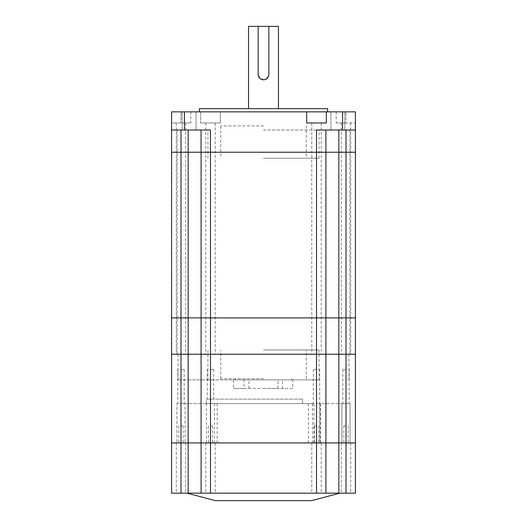 <?xml version="1.0" encoding="UTF-8"?>
<svg xmlns="http://www.w3.org/2000/svg" width="527" height="527" viewBox="0 0 527 527"><rect width="100%" height="100%" fill="white"/><g stroke="black" fill="none" stroke-linecap="round" stroke-linejoin="round"><path stroke-width="0.4" stroke-dasharray="2.63 1.98" d="M342.583 130.017L342.583 111.849L355.409 111.849L336.173 111.849L355.409 111.849L355.409 130.017L316.51 130.017L355.409 130.017L355.409 152.244L341.305 152.244L355.409 152.244L355.409 317.9L171.591 317.9L171.591 493.167L355.409 493.167L355.409 442.937L171.591 442.937L188.152 442.937L176.295 442.937L185.695 442.937L180.992 442.937L180.992 493.167M355.409 152.244L171.591 152.244L171.591 317.9L185.695 317.9L180.992 317.9L180.992 354.236L176.295 354.236L185.695 354.236L171.591 354.236L180.992 354.236L180.992 442.937L206.432 442.937L188.152 442.937L188.152 493.167M263.5 317.9L349.856 317.9L263.5 317.9M263.5 152.244L349.856 152.244L263.5 152.244M201.05 152.244L210.451 152.244M313.947 403.61L206.432 403.61L210.49 403.61L206.432 403.61L206.432 399.123L302.617 399.123L206.432 399.123L206.432 403.61L188.152 403.61L313.947 403.61L313.947 442.937L355.409 442.937L355.409 354.236L341.305 354.236L355.409 354.236L355.409 317.9L341.305 317.9L346.008 317.9L346.008 152.244L350.705 152.244L201.083 152.244L201.083 317.9L180.992 317.9L180.992 152.244L171.591 152.244L171.591 130.017L184.417 130.017L184.417 111.849L220.326 111.849L220.326 122.962L200.662 122.962L220.326 122.962L220.326 111.849L342.583 111.849M355.409 130.017L325.917 130.017L325.917 317.9L325.917 152.244L325.917 317.9L201.083 317.9L201.083 354.236L180.992 354.236L188.152 354.236L188.152 442.937L188.152 403.61L185.056 403.61L185.056 442.937M338.848 130.017L338.848 317.9L346.008 317.9L346.008 354.236L201.083 354.236L201.083 152.244L201.083 442.937L188.152 442.937L188.152 403.61L176.934 403.61L176.934 442.937L176.934 403.61L184.2 403.61L180.992 403.61L180.992 442.937L180.992 403.61L185.056 403.61M263.5 354.236L349.856 354.236L263.5 354.236M346.008 493.167L346.008 442.937L338.848 442.937L338.848 403.61L338.848 442.937L346.008 442.937L346.008 403.61L350.066 403.61L316.51 403.61L346.008 403.61L342.8 403.61L346.008 403.61L346.008 442.937L350.705 442.937L341.305 442.937L350.066 442.937L346.008 442.937L346.008 354.236L338.848 354.236L338.848 317.9L325.917 317.9L325.917 442.937L206.432 442.937L313.947 442.937M184.417 130.017L210.49 130.017L210.49 152.244L215.194 152.244L210.49 152.244L210.49 317.9L215.194 317.9L210.49 317.9L210.49 354.236L188.152 354.236L188.152 152.244L180.992 152.244L185.695 152.244L180.992 152.244L180.992 130.017L171.591 130.017L180.992 130.017M325.917 130.017L325.917 152.244L325.917 130.017L316.51 130.017L316.51 152.244L321.213 152.244L316.51 152.244L316.51 317.9L321.213 317.9L316.51 317.9L316.51 354.236L321.213 354.236L210.49 354.236L210.49 442.937L201.083 442.937L201.083 493.167M320.568 403.61L320.568 442.937L338.848 442.937L338.848 354.236L325.917 354.236L325.917 317.9L325.917 493.167M210.49 399.123L213.698 399.123L210.49 399.123M210.49 369.414L213.698 369.414L210.49 369.414M180.992 369.414L184.2 369.414L180.992 369.414M346.008 369.414L342.8 369.414L346.008 369.414M320.568 442.937L210.49 442.937L215.194 442.937L210.49 442.937L210.49 493.167M292.742 379.881L178.001 379.881L233.58 379.881L233.58 388.432L292.742 388.432L292.742 379.881L282.505 379.881L319.072 379.881L233.58 379.881M263.5 378.814L220.754 378.814L263.5 378.814M263.5 349.961L319.072 349.961L263.5 349.961M292.742 388.432L244.054 388.432L244.054 379.881M282.505 388.432L282.505 379.881M346.008 425.842L343.867 425.842L346.008 425.842M316.51 425.842L314.369 425.842L316.51 425.842M180.992 425.842L183.132 425.842L180.992 425.842M210.49 425.842L212.631 425.842L210.49 425.842M316.51 369.414L313.301 369.414L316.51 369.414M341.951 442.937L341.944 403.61L341.951 442.937M319.718 369.414L319.718 442.937M201.083 354.236L201.083 442.937L201.083 354.236M316.51 403.61L316.51 354.236L325.917 354.236L325.917 442.937L338.848 442.937L338.848 493.167M263.5 379.881L291.503 379.881L263.5 379.881M263.5 388.432L278.032 388.432L263.5 388.432M206.432 403.61L206.432 442.937M214.555 403.61L214.555 442.937M217.19 403.61L217.19 442.937M319.929 403.61L319.929 442.937M350.066 403.61L350.066 442.937L350.066 403.61M312.445 403.61L312.445 442.937M302.617 399.123L302.617 403.61L302.617 399.123M244.054 388.432L233.58 388.432M311.595 500.65L215.405 500.65M263.5 493.167L339.915 493.167L263.5 493.167M316.51 442.937L321.213 442.937L316.51 442.937L316.51 493.167M263.5 158.232L319.072 158.232L263.5 158.232M263.5 125.913L220.754 125.913L263.5 125.913M263.5 130.017L349.856 130.017L263.5 130.017M326.338 111.849L326.338 122.962L306.674 122.962L306.674 111.849M171.591 111.849L190.827 111.849L171.591 111.849L171.591 122.962L190.827 122.962L171.591 122.962L171.591 111.849L184.417 111.849M346.008 122.962L336.173 122.962L355.409 122.962L346.008 122.962L346.008 111.849L346.008 122.962M210.49 122.962L215.194 122.962L210.49 122.962M337.886 111.849L330.936 111.849L337.886 111.849M337.886 130.017L330.936 130.017L337.886 130.017M189.114 111.849L196.064 111.849L189.114 111.849M189.114 130.017L196.064 130.017L189.114 130.017M327.623 108.641L199.377 108.641M263.5 111.849L327.623 111.849L263.5 111.849M258.263 75.493L263.5 79.788L264.554 79.682M266.478 78.879L268.842 74.445L268.842 26.35L258.158 26.35L268.842 26.35L268.842 74.445L268.842 26.35M278.46 26.35L248.54 26.35M258.158 74.445L258.158 26.35L258.158 74.445A5.342 5.342 0 0 0 263.5 79.788A5.342 5.342 0 0 0 268.842 74.445A5.342 5.342 0 0 1 263.5 79.788A5.342 5.342 0 0 1 258.158 74.445L258.158 26.35M200.662 111.849L200.662 122.962L200.662 111.849M355.409 111.849L355.409 122.962L355.409 111.849M201.083 130.017L201.083 152.244L201.083 130.017L188.152 130.017L201.083 130.017L201.083 152.244L188.152 152.244L188.152 130.017M210.49 403.61L210.49 442.937L210.49 403.61M308.387 403.61L308.387 442.937M346.008 152.244L346.008 130.017M180.992 111.849L180.992 122.962L180.992 111.849M311.806 122.962L311.806 354.236M341.305 122.962L341.305 354.236M205.787 122.962L205.787 354.236M176.295 122.962L176.295 354.236M177.144 130.017L177.144 354.236M349.856 130.017L349.856 354.236M185.695 122.962L185.695 354.236M215.194 122.962L215.194 354.236M350.705 122.962L350.705 354.236M321.213 122.962L321.213 354.236M207.282 369.414L207.282 399.123M177.79 369.414L177.79 403.61M342.8 369.414L342.8 403.61M248.968 388.432L248.968 379.881M235.497 378.814L235.497 379.881M220.754 378.814L220.754 349.961M319.072 349.961L319.072 379.881M178.001 379.881L178.001 354.236M343.867 425.842L343.867 442.937M314.369 425.842L314.369 442.937M178.857 425.842L178.857 442.937M208.356 425.842L208.356 442.937M313.301 369.414L313.301 403.61M212.631 425.842L212.631 442.937M183.132 425.842L183.132 442.937M318.644 425.842L318.644 442.937M348.143 425.842L348.143 442.937M348.999 379.881L348.999 354.236M207.928 349.961L207.928 379.881M306.246 378.814L306.246 349.961M291.503 378.814L291.503 379.881M278.032 388.432L278.032 379.881M349.21 369.414L349.21 403.61M184.2 369.414L184.2 403.61M213.698 369.414L213.698 399.123M311.806 442.937L311.806 493.167M341.305 442.937L341.305 493.167M205.787 442.937L205.787 493.167M176.295 442.937L176.295 493.167M185.695 442.937L185.695 493.167M215.194 442.937L215.194 493.167M350.705 442.937L350.705 493.167M321.213 442.937L321.213 493.167M220.754 125.913L220.754 158.232M319.072 158.232L319.072 130.017M330.936 130.017L330.936 111.849L330.936 130.017M182.171 130.017L182.171 111.849L182.171 130.017M344.829 130.017L344.829 111.849L344.829 130.017M196.064 130.017L196.064 111.849L196.064 130.017M336.173 111.849L336.173 122.962M190.827 111.849L190.827 122.962M207.928 158.232L207.928 130.017M306.246 125.913L306.246 158.232"/><path stroke-width="0.79" d="M210.451 152.244L210.49 130.017L171.591 130.017L171.591 152.244L180.992 152.244L180.992 442.937L171.591 442.937L171.591 354.236L180.992 354.236L171.591 354.236L171.591 317.9L180.992 317.9L171.591 317.9L171.591 152.244L355.409 152.244L355.409 493.167L171.591 493.167L171.591 442.937L355.409 442.937L346.008 442.937L346.008 493.167M180.992 130.017L180.992 152.244L188.152 152.244L188.152 317.9L180.992 317.9L355.409 317.9L346.008 317.9L346.008 354.236L355.409 354.236L346.008 354.236L346.008 442.937L338.848 442.937L338.848 493.167M201.083 152.244L201.083 317.9L346.008 317.9L346.008 130.017M180.992 493.167L180.992 442.937L188.152 442.937L188.152 354.236L201.083 354.236L201.083 317.9L188.152 317.9L188.152 354.236L180.992 354.236L210.49 354.236L210.49 152.244L325.917 152.244L325.917 354.236L346.008 354.236L338.848 354.236L338.848 442.937L325.917 442.937L325.917 493.167M188.152 493.167L188.152 442.937L201.083 442.937L201.083 354.236L325.917 354.236L325.917 442.937L316.51 442.937L316.51 493.167M201.083 493.167L201.083 442.937L210.49 442.937L210.49 354.236L338.848 354.236L338.848 152.244L346.008 152.244M187.085 493.167L215.405 500.65L311.595 500.65L339.915 493.167M210.49 493.167L210.49 442.937L316.51 442.937L316.51 130.017L342.583 130.017L342.583 111.849L306.674 111.849L306.674 122.962L326.338 122.962L326.338 111.849M188.152 130.017L188.152 152.244L201.05 152.244L201.05 130.017M199.377 111.849L199.377 108.641L327.623 108.641L327.623 111.849M264.554 79.682L266.478 78.879M248.54 108.641L248.54 26.35L278.46 26.35L278.46 108.641M268.842 26.35L268.842 74.445A5.342 5.342 0 0 1 263.5 79.788A5.342 5.342 0 0 1 258.158 74.445L258.263 75.493M184.417 130.017L184.417 111.849L306.674 111.849M355.409 152.244L355.409 111.849L342.583 111.849M184.417 111.849L171.591 111.849L171.591 130.017L171.591 111.849M355.409 130.017L342.583 130.017M325.917 130.017L325.917 152.244L338.848 152.244L338.848 130.017M258.158 74.445L258.158 26.35"/></g></svg>
